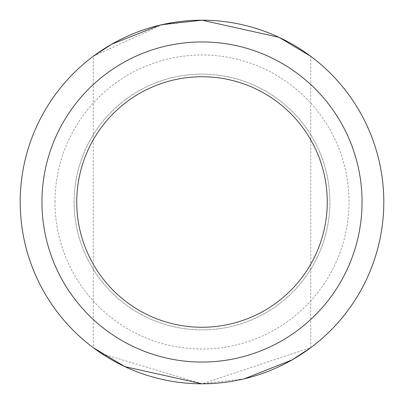 <?xml version="1.0" encoding="UTF-8"?>
<svg xmlns="http://www.w3.org/2000/svg" width="404" height="404" viewBox="0 0 404 404"><rect width="100%" height="100%" fill="white"/><g stroke="black" fill="none" stroke-linecap="round" stroke-linejoin="round"><path stroke-width="0.3" stroke-dasharray="2.02 1.52" d="M54.995 202A147.006 147.006 0 0 1 202 54.995A147.006 147.006 0 0 1 349.006 202A147.006 147.006 0 0 1 202 349.006A147.006 147.006 0 0 1 54.995 202M383.8 202A181.8 181.8 0 0 0 202 20.2A181.8 181.8 0 0 0 20.2 202A181.8 181.8 0 0 0 202 383.8A181.8 181.8 0 0 0 383.8 202M101.778 353.682L202 383.8L310.732 347.703L310.732 56.297L278.977 37.304L202 20.2L159.686 25.194M162.726 24.492L93.268 56.297L93.268 347.703M41.945 202A160.055 160.055 0 0 1 202 41.945A160.055 160.055 0 0 1 362.055 202A160.055 160.055 0 0 1 202 362.055A160.055 160.055 0 0 1 41.945 202A160.055 160.055 0 0 1 202 41.945A160.055 160.055 0 0 1 362.055 202A160.055 160.055 0 0 1 202 362.055A160.055 160.055 0 0 1 41.945 202A160.055 160.055 0 0 1 202 41.945A160.055 160.055 0 0 1 362.055 202A160.055 160.055 0 0 1 202 362.055A160.055 160.055 0 0 1 41.945 202M74.129 202A127.871 127.871 0 0 1 202 74.129A127.871 127.871 0 0 1 329.871 202A127.871 127.871 0 0 1 202 329.871A127.871 127.871 0 0 1 74.129 202A127.871 127.871 0 0 1 202 74.129A127.871 127.871 0 0 1 329.871 202A127.871 127.871 0 0 1 202 329.871A127.871 127.871 0 0 1 74.129 202M244.314 378.806L202 383.8"/><path stroke-width="0.61" d="M327.26 202A125.26 125.26 0 0 0 202 76.74A125.26 125.26 0 0 0 76.74 202A125.26 125.26 0 0 0 202 327.26A125.26 125.26 0 0 0 327.26 202M41.945 202A160.055 160.055 0 0 1 202 41.945A160.055 160.055 0 0 1 362.055 202A160.055 160.055 0 0 1 202 362.055A160.055 160.055 0 0 1 41.945 202M202 383.8L124.982 366.68L93.268 347.703L101.778 353.682M310.732 56.297L279.018 37.32L202 20.2L162.726 24.492M93.268 56.297L111.792 44.162L159.686 25.194M20.2 202A181.8 181.8 0 0 1 202 20.2A181.8 181.8 0 0 1 383.8 202A181.8 181.8 0 0 1 202 383.8A181.8 181.8 0 0 1 20.2 202M310.732 347.703L292.208 359.838L244.314 378.806"/></g></svg>
